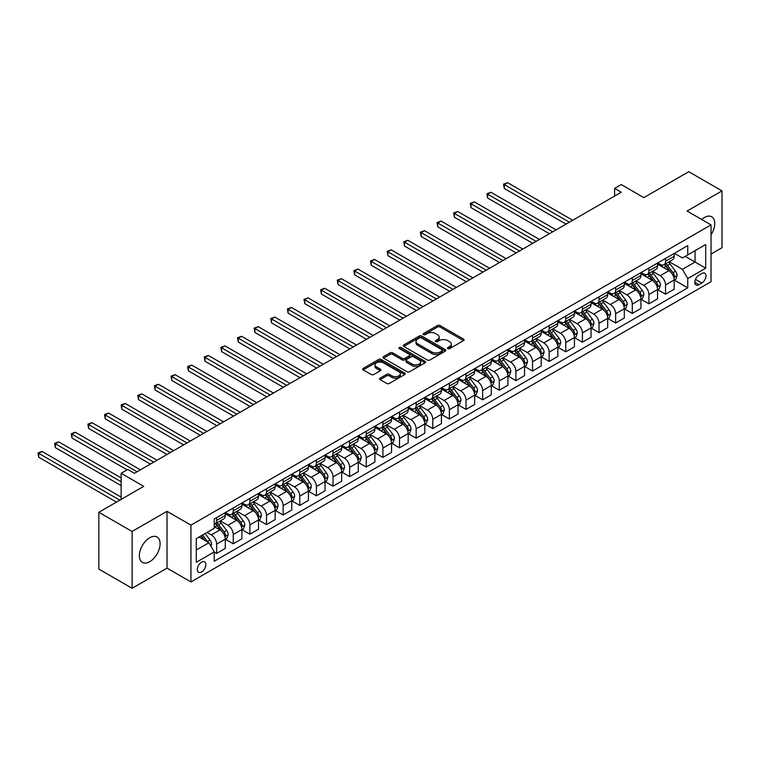 <?xml version="1.0" encoding="UTF-8"?>
<svg xmlns="http://www.w3.org/2000/svg" width="760" height="760" viewBox="0 0 760 760"><rect width="100%" height="100%" fill="white"/><g stroke="black" fill="none" stroke-linecap="round" stroke-linejoin="round"><path stroke-width="1.14" d="M447.839 348.612A1.292 0.75 0 0 0 449.663 348.612L463.543 340.603A1.843 1.064 0 0 0 464.075 339.853A1.843 1.064 0 0 0 463.543 339.093L440.04 325.527A1.843 1.064 0 0 0 437.427 325.527L423.558 333.535A1.292 0.75 0 0 0 423.177 334.067A1.292 0.75 0 0 0 423.558 334.59A1.292 0.75 0 0 0 425.381 334.59L427.177 333.555A5.909 3.41 0 0 1 435.537 333.555L437.494 334.685A5.909 3.41 0 0 1 439.223 337.098A5.909 3.41 0 0 1 437.494 339.511L435.698 340.547A1.292 0.75 0 0 0 435.318 341.078A1.292 0.75 0 0 0 435.698 341.601A1.292 0.75 0 0 0 437.522 341.601L439.318 340.565A5.909 3.41 0 0 1 447.678 340.565L449.635 341.696A5.909 3.41 0 0 1 451.364 344.109A5.909 3.41 0 0 1 449.635 346.522L447.839 347.558A1.292 0.75 0 0 0 447.459 348.089A1.292 0.75 0 0 0 447.839 348.612L447.839 347.558M149.73 561.688A14.668 8.474 120 0 0 159.315 548.758A14.668 8.474 120 0 0 157.064 537.006A14.668 8.474 120 0 0 149.73 537.728A14.668 8.474 120 0 0 140.144 550.658A14.668 8.474 120 0 0 142.395 562.419A14.668 8.474 120 0 0 149.73 561.688M711.028 234.84A14.668 8.474 120 0 0 711.711 216.78A14.668 8.474 120 0 0 704.378 217.512A14.668 8.474 120 0 0 701.679 219.478M201.6 571.986A6.023 3.477 120 0 0 205.532 566.675A6.023 3.477 120 0 0 204.611 561.849A6.023 3.477 120 0 0 201.6 562.153A6.023 3.477 120 0 0 197.666 567.454A6.023 3.477 120 0 0 198.588 572.28A6.023 3.477 120 0 0 201.6 571.986M380.114 378.138A1.843 1.064 0 0 0 379.572 378.898A1.843 1.064 0 0 0 380.114 379.648L386.707 383.458A1.843 1.064 0 0 0 389.32 383.458L404.719 374.566A1.843 1.064 0 0 0 405.26 373.806A1.843 1.064 0 0 0 404.719 373.055L381.226 359.49A1.843 1.064 0 0 0 378.613 359.49L363.204 368.381A1.843 1.064 0 0 0 362.662 369.132A1.843 1.064 0 0 0 363.204 369.892L371.165 374.49A1.843 1.064 0 0 0 373.777 374.49L380.37 370.68A1.843 1.064 0 0 0 380.912 369.93A1.843 1.064 0 0 0 380.37 369.17L376.428 366.89A4.94 2.85 0 0 1 374.974 364.876A4.94 2.85 0 0 1 378.024 362.244A4.94 2.85 0 0 1 383.41 362.862L398.876 371.792A4.94 2.85 0 0 1 400.33 373.806A4.94 2.85 0 0 1 397.28 376.447A4.94 2.85 0 0 1 391.894 375.829L389.32 374.338A1.843 1.064 0 0 0 386.707 374.338L380.114 378.138L380.114 379.648M711.028 254.058L722 247.722L722 190.902L688.75 171.703L643.853 197.619L621.243 184.566L614.593 188.404L621.243 192.242L134.434 473.299L127.784 469.462L121.135 473.299L121.135 499.415M132.107 531.468L132.107 588.297L167.019 568.138L167.019 511.318L132.107 531.468L98.847 512.278L143.744 486.352L121.135 473.299M167.019 511.318L190.959 525.141L711.028 224.884L711.028 281.703L190.959 581.961L190.959 525.141M722 190.902L687.087 211.061L711.028 224.884M427.31 360.012A1.843 1.064 0 0 0 429.923 360.012L445.322 351.12A1.843 1.064 0 0 0 445.863 350.369A1.843 1.064 0 0 0 445.322 349.609L421.828 336.043A1.843 1.064 0 0 0 419.216 336.043L403.807 344.935A1.843 1.064 0 0 0 403.265 345.695A1.843 1.064 0 0 0 403.807 346.446L427.31 360.012M399.817 348.897A1.292 0.75 0 0 1 401.128 349.077L401.128 347.538L425.02 361.332A1.843 1.064 0 0 1 425.562 362.083A1.843 1.064 0 0 1 425.02 362.843L409.621 371.735A1.843 1.064 0 0 1 407.008 371.735L383.505 358.169L383.505 356.659A1.843 1.064 0 0 0 382.964 357.418A1.843 1.064 0 0 0 383.505 358.169M383.505 356.659L390.099 352.858A1.843 1.064 0 0 1 392.711 352.858L402.24 358.359A1.843 1.064 0 0 0 404.852 358.359L409.222 355.832A1.843 1.064 0 0 0 409.763 355.081A1.843 1.064 0 0 0 409.222 354.322L399.304 348.593A1.292 0.75 0 0 1 398.924 348.07A1.292 0.75 0 0 1 399.722 347.377A1.292 0.75 0 0 1 401.128 347.538M132.107 588.297L98.847 569.097L98.847 512.278M701.85 273.486L698.924 275.177A5.833 3.363 120 0 0 695.115 280.316A5.833 3.363 120 0 0 696.008 284.99A5.833 3.363 120 0 0 698.924 284.705L701.85 283.014A5.833 3.363 120 0 0 705.66 277.875A5.833 3.363 120 0 0 704.767 273.201A5.833 3.363 120 0 0 701.85 273.486M674.386 253.327L682.433 257.973L687.753 254.904L687.753 245.613L214.234 518.994L214.234 528.285L196.28 538.65L196.28 562.305L214.234 551.94L214.234 561.231L687.753 287.85L687.753 278.559L682.433 269.344L669.208 261.706M687.753 254.904L705.707 244.54L705.707 268.195L687.753 278.559M167.019 568.138L190.959 581.961M614.593 188.404L614.593 196.08M685.225 256.367L695.067 262.048L695.067 250.686L705.707 244.54M682.433 269.344L695.067 262.048L705.707 268.195M196.28 550.021L208.914 542.725L199.072 537.044M214.234 552.017L216.629 553.394L216.629 544.103A7.524 4.341 -120 0 0 211.309 534.888L207.052 532.437M216.629 553.394L225.273 548.406L225.273 539.115A7.524 4.341 -120 0 0 219.953 529.9L214.234 526.594M225.473 539.306L233.254 543.799L233.254 534.508A7.524 4.341 -120 0 0 227.934 525.293L220.295 520.885M233.254 543.799L241.898 538.802L241.898 529.511A7.524 4.341 -120 0 0 236.578 520.296L225.273 513.769M242.098 529.711L249.888 534.194L249.888 524.903A7.524 4.341 -120 0 0 244.568 515.688L236.92 511.281M249.888 534.194L258.533 529.207L258.533 519.916A7.524 4.341 -120 0 0 253.213 510.701L241.898 504.175M258.733 520.106L266.513 524.6L266.513 515.308A7.524 4.341 -120 0 0 261.193 506.094L253.555 501.685M266.513 524.6L275.158 519.612L275.158 510.321A7.524 4.341 -120 0 0 269.838 501.106L258.533 494.57M275.358 510.511L283.138 515.005L283.138 505.714A7.524 4.341 -120 0 0 277.818 496.498L270.18 492.081M283.138 515.005L291.783 510.007L291.783 500.716A7.524 4.341 -120 0 0 286.463 491.501L275.158 484.975M291.983 500.906L299.763 505.4L299.763 496.109A7.524 4.341 -120 0 0 294.443 486.894L286.805 482.486M299.763 505.4L308.408 500.412L308.408 491.122A7.524 4.341 -120 0 0 303.088 481.906L291.783 475.38M308.608 491.311L316.388 495.805L316.388 486.514A7.524 4.341 -120 0 0 311.068 477.299L303.43 472.881M316.388 495.805L325.033 490.808L325.033 481.517A7.524 4.341 -120 0 0 319.713 472.302L308.408 465.776M325.233 481.707L333.013 486.2L333.013 476.909A7.524 4.341 -120 0 0 327.693 467.695L320.055 463.286M333.013 486.2L341.658 481.213L341.658 471.922A7.524 4.341 -120 0 0 336.338 462.707L325.033 456.18M341.858 472.112L349.638 476.605L349.638 467.315A7.524 4.341 -120 0 0 344.318 458.099L336.68 453.691M349.638 476.605L358.283 471.618L358.283 462.317A7.524 4.341 -120 0 0 352.963 453.102L341.658 446.576M358.483 462.517L366.263 467.01L366.263 457.71A7.524 4.341 -120 0 0 360.943 448.495L353.305 444.087M366.263 467.01L374.908 462.013L374.908 452.722A7.524 4.341 -120 0 0 369.588 443.507L358.283 436.981M375.108 452.912L382.897 457.406L382.897 448.115A7.524 4.341 -120 0 0 377.568 438.9L369.93 434.492M382.897 457.406L391.542 452.418L391.542 443.127A7.524 4.341 -120 0 0 386.222 433.912L374.908 427.376M391.742 443.317L399.522 447.811L399.522 438.52A7.524 4.341 -120 0 0 394.202 429.305L386.555 424.887M399.522 447.811L408.167 442.814L408.167 433.523A7.524 4.341 -120 0 0 402.847 424.308L391.542 417.781M408.367 433.713L416.147 438.206L416.147 428.916A7.524 4.341 -120 0 0 410.827 419.7L403.19 415.292M416.147 438.206L424.792 433.219L424.792 423.928A7.524 4.341 -120 0 0 419.472 414.713L408.167 408.187M424.992 424.118L432.772 428.611L432.772 419.32A7.524 4.341 -120 0 0 427.452 410.106L419.815 405.688M432.772 428.611L441.417 423.615L441.417 414.323A7.524 4.341 -120 0 0 436.097 405.108L424.792 398.582M441.617 414.523L449.397 419.007L449.397 409.716A7.524 4.341 -120 0 0 444.077 400.501L436.44 396.093M449.397 419.007L458.042 414.019L458.042 404.728A7.524 4.341 -120 0 0 452.722 395.513L441.417 388.987M458.242 404.918L466.022 409.412L466.022 400.121A7.524 4.341 -120 0 0 460.702 390.906L453.065 386.498M466.022 409.412L474.667 404.424L474.667 395.124A7.524 4.341 -120 0 0 469.347 385.909L458.042 379.382M474.867 395.323L482.647 399.817L482.647 390.516A7.524 4.341 -120 0 0 477.327 381.301L469.69 376.894M482.647 399.817L491.292 394.82L491.292 385.529A7.524 4.341 -120 0 0 485.972 376.314L474.667 369.787M491.492 385.719L499.272 390.212L499.272 380.921A7.524 4.341 -120 0 0 493.953 371.706L486.315 367.298M499.272 390.212L507.917 385.225L507.917 375.934A7.524 4.341 -120 0 0 502.597 366.719L491.292 360.183M508.117 376.124L515.897 380.617L515.897 371.327A7.524 4.341 -120 0 0 510.578 362.111L502.939 357.694M515.897 380.617L524.552 375.62L524.552 366.329A7.524 4.341 -120 0 0 519.232 357.115L507.917 350.588M524.751 366.519L532.532 371.013L532.532 361.722A7.524 4.341 -120 0 0 527.212 352.507L519.564 348.099M532.532 371.013L541.177 366.026L541.177 356.734A7.524 4.341 -120 0 0 535.857 347.519L524.552 340.993M541.376 356.924L549.157 361.418L549.157 352.127A7.524 4.341 -120 0 0 543.837 342.912L536.199 338.494M549.157 361.418L557.802 356.421L557.802 347.13A7.524 4.341 -120 0 0 552.482 337.915L541.177 331.388M558.001 347.329L565.782 351.813L565.782 342.522A7.524 4.341 -120 0 0 560.462 333.308L552.824 328.899M565.782 351.813L574.427 346.826L574.427 337.535A7.524 4.341 -120 0 0 569.107 328.32L557.802 321.793M574.626 337.725L582.407 342.219L582.407 332.927A7.524 4.341 -120 0 0 577.087 323.712L569.449 319.305M582.407 342.219L591.052 337.231L591.052 327.93A7.524 4.341 -120 0 0 585.732 318.716L574.427 312.189M591.251 328.13L599.032 332.623L599.032 323.323A7.524 4.341 -120 0 0 593.712 314.108L586.074 309.7M599.032 332.623L607.677 327.626L607.677 318.335A7.524 4.341 -120 0 0 602.357 309.12L591.052 302.594M607.876 318.526L615.657 323.019L615.657 313.728A7.524 4.341 -120 0 0 610.337 304.513L602.699 300.105M615.657 323.019L624.302 318.031L624.302 308.74A7.524 4.341 -120 0 0 618.982 299.526L607.677 292.999M624.501 308.93L632.282 313.424L632.282 304.133A7.524 4.341 -120 0 0 626.962 294.918L619.324 290.5M632.282 313.424L640.927 308.427L640.927 299.136A7.524 4.341 -120 0 0 635.607 289.921L624.302 283.394M641.126 299.326L648.907 303.82L648.907 294.528A7.524 4.341 -120 0 0 643.587 285.313L635.949 280.905M648.907 303.82L657.561 298.832L657.561 289.541A7.524 4.341 -120 0 0 652.232 280.326L640.927 273.799M657.761 289.731L665.542 294.224L665.542 284.933A7.524 4.341 -120 0 0 660.221 275.719L652.574 271.31M665.542 294.224L674.186 289.227L674.186 279.937A7.524 4.341 -120 0 0 668.866 270.721L657.561 264.195M657.761 262.931L660.221 264.347A7.524 4.341 -120 0 0 663.983 264.727A7.524 4.341 -120 0 0 665.542 261.278L665.542 258.438M641.126 272.526L643.587 273.952A7.524 4.341 -120 0 0 647.349 274.322A7.524 4.341 -120 0 0 648.907 270.873L648.907 268.033M624.501 282.131L626.962 283.547A7.524 4.341 -120 0 0 630.724 283.917A7.524 4.341 -120 0 0 632.282 280.478L632.282 277.637M607.876 291.726L610.337 293.151A7.524 4.341 -120 0 0 614.099 293.522A7.524 4.341 -120 0 0 615.657 290.073L615.657 287.233M591.251 301.33L593.712 302.746A7.524 4.341 -120 0 0 597.474 303.116A7.524 4.341 -120 0 0 599.032 299.677L599.032 296.837M574.626 310.925L577.087 312.351A7.524 4.341 -120 0 0 580.849 312.721A7.524 4.341 -120 0 0 582.407 309.272L582.407 306.432M558.001 320.52L560.462 321.945A7.524 4.341 -120 0 0 564.224 322.316A7.524 4.341 -120 0 0 565.782 318.877L565.782 316.036M541.376 330.125L543.837 331.541A7.524 4.341 -120 0 0 547.599 331.92A7.524 4.341 -120 0 0 549.157 328.472L549.157 325.631M524.751 339.72L527.212 341.145A7.524 4.341 -120 0 0 530.974 341.515A7.524 4.341 -120 0 0 532.532 338.067L532.532 335.226M508.117 349.324L510.578 350.74A7.524 4.341 -120 0 0 514.339 351.11A7.524 4.341 -120 0 0 515.897 347.672L515.897 344.831M491.492 358.919L493.953 360.344A7.524 4.341 -120 0 0 497.714 360.715A7.524 4.341 -120 0 0 499.272 357.266L499.272 354.426M474.867 368.524L477.327 369.94A7.524 4.341 -120 0 0 481.089 370.31A7.524 4.341 -120 0 0 482.647 366.871L482.647 364.03M458.242 378.119L460.702 379.534A7.524 4.341 -120 0 0 464.464 379.915A7.524 4.341 -120 0 0 466.022 376.466L466.022 373.625M441.617 387.714L444.077 389.139A7.524 4.341 -120 0 0 447.839 389.509A7.524 4.341 -120 0 0 449.397 386.07L449.397 383.22M424.992 397.318L427.452 398.734A7.524 4.341 -120 0 0 431.214 399.114A7.524 4.341 -120 0 0 432.772 395.666L432.772 392.825M408.367 406.913L410.827 408.338A7.524 4.341 -120 0 0 414.589 408.709A7.524 4.341 -120 0 0 416.147 405.26L416.147 402.42M391.742 416.518L394.202 417.933A7.524 4.341 -120 0 0 397.964 418.304A7.524 4.341 -120 0 0 399.522 414.865L399.522 412.024M375.108 426.113L377.568 427.538A7.524 4.341 -120 0 0 381.33 427.909A7.524 4.341 -120 0 0 382.897 424.46L382.897 421.619M358.483 435.708L360.943 437.133A7.524 4.341 -120 0 0 364.705 437.503A7.524 4.341 -120 0 0 366.263 434.065L366.263 431.224M341.858 445.312L344.318 446.728A7.524 4.341 -120 0 0 348.08 447.108A7.524 4.341 -120 0 0 349.638 443.659L349.638 440.819M325.233 454.908L327.693 456.332A7.524 4.341 -120 0 0 331.455 456.703A7.524 4.341 -120 0 0 333.013 453.264L333.013 450.414M308.608 464.512L311.068 465.927A7.524 4.341 -120 0 0 314.83 466.308A7.524 4.341 -120 0 0 316.388 462.859L316.388 460.019M291.983 474.107L294.443 475.532A7.524 4.341 -120 0 0 298.205 475.902A7.524 4.341 -120 0 0 299.763 472.454L299.763 469.613M275.358 483.712L277.818 485.127A7.524 4.341 -120 0 0 281.58 485.498A7.524 4.341 -120 0 0 283.138 482.058L283.138 479.218M258.733 493.306L261.193 494.731A7.524 4.341 -120 0 0 264.955 495.102A7.524 4.341 -120 0 0 266.513 491.653L266.513 488.813M242.098 502.901L244.568 504.326A7.524 4.341 -120 0 0 248.33 504.697A7.524 4.341 -120 0 0 249.888 501.258L249.888 498.417M225.473 512.506L227.934 513.922A7.524 4.341 -120 0 0 231.695 514.302A7.524 4.341 -120 0 0 233.254 510.853L233.254 508.012M674.386 280.136L687.753 287.85M663.983 264.727L672.628 259.73A7.524 4.341 -120 0 0 674.186 256.291L674.186 253.451M647.349 274.322L655.994 269.334A7.524 4.341 -120 0 0 657.561 265.886L657.561 263.045M630.724 283.917L639.369 278.93A7.524 4.341 -120 0 0 640.927 275.481L640.927 272.64M614.099 293.522L622.744 288.524A7.524 4.341 -120 0 0 624.302 285.085L624.302 282.245M597.474 303.116L606.119 298.129A7.524 4.341 -120 0 0 607.677 294.68L607.677 291.84M580.849 312.721L589.494 307.724A7.524 4.341 -120 0 0 591.052 304.285L591.052 301.445M564.224 322.316L572.869 317.328A7.524 4.341 -120 0 0 574.427 313.88L574.427 311.04M547.599 331.92L556.244 326.923A7.524 4.341 -120 0 0 557.802 323.484L557.802 320.644M530.974 341.515L539.619 336.528A7.524 4.341 -120 0 0 541.177 333.079L541.177 330.239M514.339 351.11L522.994 346.123A7.524 4.341 -120 0 0 524.552 342.674L524.552 339.834M497.714 360.715L506.359 355.718A7.524 4.341 -120 0 0 507.917 352.279L507.917 349.438M481.089 370.31L489.734 365.322A7.524 4.341 -120 0 0 491.292 361.874L491.292 359.034M464.464 379.915L473.109 374.917A7.524 4.341 -120 0 0 474.667 371.478L474.667 368.638M447.839 389.509L456.484 384.522A7.524 4.341 -120 0 0 458.042 381.073L458.042 378.233M431.214 399.114L439.859 394.117A7.524 4.341 -120 0 0 441.417 390.678L441.417 387.828M414.589 408.709L423.234 403.721A7.524 4.341 -120 0 0 424.792 400.273L424.792 397.433M397.964 418.304L406.609 413.316A7.524 4.341 -120 0 0 408.167 409.868L408.167 407.027M381.33 427.909L389.984 422.911A7.524 4.341 -120 0 0 391.542 419.472L391.542 416.632M364.705 437.503L373.35 432.516A7.524 4.341 -120 0 0 374.908 429.067L374.908 426.227M348.08 447.108L356.725 442.111A7.524 4.341 -120 0 0 358.283 438.672L358.283 435.831M331.455 456.703L340.1 451.715A7.524 4.341 -120 0 0 341.658 448.267L341.658 445.426M314.83 466.308L323.475 461.31A7.524 4.341 -120 0 0 325.033 457.872L325.033 455.022M298.205 475.902L306.85 470.915A7.524 4.341 -120 0 0 308.408 467.466L308.408 464.626M281.58 485.498L290.225 480.51A7.524 4.341 -120 0 0 291.783 477.061L291.783 474.221M264.955 495.102L273.6 490.105A7.524 4.341 -120 0 0 275.158 486.666L275.158 483.825M248.33 504.697L256.975 499.709A7.524 4.341 -120 0 0 258.533 496.261L258.533 493.42M231.695 514.302L240.34 509.304A7.524 4.341 -120 0 0 241.898 505.865L241.898 503.025M214.234 524.2A7.524 4.341 -120 0 0 215.07 523.896L223.715 518.909A7.524 4.341 -120 0 0 225.273 515.461L225.273 512.62M215.07 523.896A7.524 4.341 -120 0 0 216.629 520.448L216.629 517.607M208.914 542.725L214.234 551.94M448.352 348.792L449.635 348.061A5.909 3.41 0 0 0 451.364 345.648L451.364 344.109M439.223 337.098L439.223 338.637A5.909 3.41 0 0 1 437.494 341.05L436.212 341.791M463.514 340.623L440.04 327.066A1.843 1.064 0 0 0 437.427 327.066L424.07 334.78M445.322 349.609L445.322 351.12L421.828 337.582A1.843 1.064 0 0 0 419.216 337.582L403.835 346.465M442.063 350.892A1.292 0.75 0 0 0 442.443 350.369A1.292 0.75 0 0 0 442.063 349.837L421.43 337.924A1.292 0.75 0 0 0 419.606 337.924L417.715 339.026A5.909 3.41 0 0 0 415.986 341.43A5.909 3.41 0 0 0 417.715 343.843L431.813 351.984A5.909 3.41 0 0 0 440.173 351.984L442.063 350.892L442.063 352.431A1.292 0.75 0 0 0 442.443 351.899L442.443 350.369M415.986 341.43L415.986 342.969A5.909 3.41 0 0 0 417.715 345.382L417.715 343.843M442.063 352.431L440.173 353.523A5.909 3.41 0 0 1 431.813 353.523L417.715 345.382M383.534 358.178L390.099 354.388L390.099 352.858M409.763 355.081L409.763 356.611A1.843 1.064 0 0 1 409.222 357.371L404.852 359.888A1.843 1.064 0 0 1 402.24 359.888L392.711 354.388A1.843 1.064 0 0 0 390.099 354.388M401.128 349.077L425.001 362.852M412.129 364.069A4.94 2.85 0 0 0 417.515 364.686A4.94 2.85 0 0 0 420.565 362.055A4.94 2.85 0 0 0 419.111 360.031L413.668 356.887A1.843 1.064 0 0 0 411.055 356.887L406.676 359.413A1.843 1.064 0 0 0 406.144 360.164A1.843 1.064 0 0 0 406.676 360.915L412.129 364.069L412.129 365.598A4.94 2.85 0 0 0 417.515 366.215A4.94 2.85 0 0 0 420.565 363.584L420.565 362.055M406.144 360.164L406.144 361.703A1.843 1.064 0 0 0 406.676 362.453L406.676 360.915M412.129 365.598L406.676 362.453M400.33 373.806L400.33 375.345A4.94 2.85 0 0 1 397.28 377.976A4.94 2.85 0 0 1 391.894 377.359L389.32 375.867A1.843 1.064 0 0 0 386.707 375.867L380.133 379.667M374.974 364.876L374.974 366.415A4.94 2.85 0 0 0 376.428 368.429L376.428 366.89M380.351 370.69L376.428 368.429M404.719 373.055L404.719 374.566L381.226 361.019A1.843 1.064 0 0 0 378.613 361.019L363.233 369.901M674.186 280.25L675.783 279.328L677.112 275.481A4.987 2.878 -120 0 0 675.517 271.244L670.082 263.986A14.393 8.312 -120 0 0 668.515 262.105M663.109 267.406A14.393 8.312 -120 0 0 660.164 264.319M673.731 277.191L674.414 275.699A4.987 2.878 -120 0 0 672.989 272.697L667.556 265.449A14.393 8.312 -120 0 0 665.988 263.568M664.649 264.337A11.941 6.897 60 0 1 666.606 266.57L671.203 272.707M572.698 220.276L507.585 182.685L504.26 184.604L504.26 188.442L566.048 224.114M664.392 264.49A14.393 8.312 60 0 1 665.959 266.37L669.569 271.187M504.26 188.442L503.528 184.177L569.373 222.195M503.528 184.177L507.585 182.685M657.561 289.845L659.158 288.923L660.478 285.085A4.987 2.878 -120 0 0 658.892 280.839L653.457 273.581A14.393 8.312 -120 0 0 651.89 271.709M646.484 277.001A14.393 8.312 -120 0 0 643.539 273.913M657.106 286.795L657.789 285.294A4.987 2.878 -120 0 0 656.364 282.302L650.931 275.044A14.393 8.312 -120 0 0 649.363 273.163M648.024 273.933A11.941 6.897 60 0 1 649.981 276.165L654.578 282.302M556.073 229.871L490.96 192.28L487.635 194.199L487.635 198.037L549.423 233.709M647.767 274.084A14.393 8.312 60 0 1 649.334 275.966L652.944 280.791M487.635 198.037L486.903 193.781L552.748 231.791M486.903 193.781L490.96 192.28M640.927 299.449L642.523 298.528L643.853 294.68A4.987 2.878 -120 0 0 642.267 290.444L636.832 283.185A14.393 8.312 -120 0 0 635.265 281.305M629.859 286.596A14.393 8.312 -120 0 0 626.914 283.518M640.481 296.39L641.164 294.899A4.987 2.878 -120 0 0 639.739 291.897L634.306 284.639A14.393 8.312 -120 0 0 632.738 282.767M631.399 283.537A11.941 6.897 60 0 1 633.356 285.769L637.953 291.906M539.448 239.466L474.335 201.884L471.01 203.803L471.01 207.641L532.798 243.314M631.142 283.689A14.393 8.312 60 0 1 632.709 285.56L636.319 290.387M471.01 207.641L470.278 203.376L536.123 241.385M470.278 203.376L474.335 201.884M624.302 309.044L625.898 308.123L627.228 304.285A4.987 2.878 -120 0 0 625.642 300.038L620.207 292.78A14.393 8.312 -120 0 0 618.63 290.899M613.225 296.201A14.393 8.312 -120 0 0 610.28 293.113M623.846 305.995L624.539 304.494A4.987 2.878 -120 0 0 623.114 301.501L617.681 294.243A14.393 8.312 -120 0 0 616.103 292.363M614.764 293.132A11.941 6.897 60 0 1 616.731 295.365L621.328 301.501M522.813 249.071L457.71 211.48L454.385 213.398L454.385 217.236L516.163 252.909M614.507 293.284A14.393 8.312 60 0 1 616.084 295.165L619.694 299.991M454.385 217.236L453.653 212.98L519.489 250.99M453.653 212.98L457.71 211.48M607.677 318.639L609.273 317.718L610.603 313.88A4.987 2.878 -120 0 0 609.017 309.633L603.582 302.385A14.393 8.312 -120 0 0 602.005 300.504M596.6 305.795A14.393 8.312 -120 0 0 593.655 302.717M607.221 315.59L607.914 314.099A4.987 2.878 -120 0 0 606.489 311.096L601.056 303.838A14.393 8.312 -120 0 0 599.478 301.957M598.139 302.736A11.941 6.897 60 0 1 600.106 304.959L604.703 311.106M506.189 258.666L441.085 221.075L437.76 223.003L437.76 226.841L499.538 262.504M597.883 302.879A14.393 8.312 60 0 1 599.459 304.76L603.069 309.586M437.76 226.841L437.028 222.575L502.863 260.585M437.028 222.575L441.085 221.075M591.052 328.244L592.648 327.322L593.978 323.484A4.987 2.878 -120 0 0 592.392 319.238L586.948 311.98A14.393 8.312 -120 0 0 585.38 310.099M579.975 315.4A14.393 8.312 -120 0 0 577.03 312.312M590.596 325.185L591.289 323.694A4.987 2.878 -120 0 0 589.864 320.691L584.421 313.443A14.393 8.312 -120 0 0 582.853 311.562M581.514 312.331A11.941 6.897 60 0 1 583.481 314.564L588.078 320.701M489.564 268.27L424.46 230.679L421.135 232.598L421.135 236.436L482.913 272.108M581.258 312.483A14.393 8.312 60 0 1 582.825 314.365L586.444 319.181M421.135 236.436L420.403 232.18L486.238 270.19M420.403 232.18L424.46 230.679M574.427 337.839L576.023 336.917L577.353 333.079A4.987 2.878 -120 0 0 575.757 328.833L570.323 321.584A14.393 8.312 -120 0 0 568.755 319.703M563.35 324.995A14.393 8.312 -120 0 0 560.405 321.917M573.971 334.79L574.664 333.288A4.987 2.878 -120 0 0 573.23 330.296L567.796 323.038A14.393 8.312 -120 0 0 566.228 321.157M564.889 321.936A11.941 6.897 60 0 1 566.856 324.159L571.453 330.296M472.938 277.865L407.835 240.274L404.51 242.193L404.51 246.041L466.288 281.703M564.633 322.078A14.393 8.312 60 0 1 566.2 323.959L569.819 328.785M404.51 246.041L403.778 241.775L469.613 279.784M403.778 241.775L407.835 240.274M557.802 347.444L559.398 346.522L560.728 342.674A4.987 2.878 -120 0 0 559.132 338.438L553.698 331.18A14.393 8.312 -120 0 0 552.13 329.298M546.725 334.599A14.393 8.312 -120 0 0 543.78 331.512M557.346 344.385L558.03 342.893A4.987 2.878 -120 0 0 556.605 339.891L551.171 332.642A14.393 8.312 -120 0 0 549.603 330.762M548.264 331.531A11.941 6.897 60 0 1 550.221 333.763L554.828 339.901M456.313 287.47L391.21 249.878L387.885 251.797L387.885 255.635L449.663 291.308M548.008 331.683A14.393 8.312 60 0 1 549.575 333.564L553.194 338.38M387.885 255.635L387.153 251.37L452.988 289.389M387.153 251.37L391.21 249.878M541.177 357.038L542.773 356.117L544.103 352.279A4.987 2.878 -120 0 0 542.507 348.033L537.073 340.774A14.393 8.312 -120 0 0 535.505 338.894M530.1 344.195A14.393 8.312 -120 0 0 527.155 341.107M540.721 353.989L541.405 352.488A4.987 2.878 -120 0 0 539.98 349.495L534.546 342.238A14.393 8.312 -120 0 0 532.978 340.356M531.639 341.126A11.941 6.897 60 0 1 533.596 343.358L538.194 349.495M439.688 297.065L374.575 259.474L371.25 261.392L371.25 265.231L433.038 300.903M531.383 341.278A14.393 8.312 60 0 1 532.95 343.159L536.56 347.985M371.25 265.231L370.519 260.974L436.363 298.984M370.519 260.974L374.575 259.474M524.552 366.643L526.148 365.721L527.478 361.874A4.987 2.878 -120 0 0 525.882 357.637L520.448 350.379A14.393 8.312 -120 0 0 518.88 348.498M513.475 353.79A14.393 8.312 -120 0 0 510.53 350.712M524.096 363.584L524.78 362.092A4.987 2.878 -120 0 0 523.355 359.091L517.921 351.832A14.393 8.312 -120 0 0 516.353 349.952M515.014 350.731A11.941 6.897 60 0 1 516.971 352.963L521.569 359.1M423.063 306.66L357.95 269.078L354.625 270.997L354.625 274.835L416.413 310.507M514.758 350.873A14.393 8.312 60 0 1 516.325 352.754L519.935 357.58M354.625 274.835L353.894 270.57L419.738 308.579M353.894 270.57L357.95 269.078M507.917 376.238L509.514 375.316L510.844 371.478A4.987 2.878 -120 0 0 509.257 367.232L503.823 359.974A14.393 8.312 -120 0 0 502.256 358.093M496.85 363.394A14.393 8.312 -120 0 0 493.905 360.306M507.471 373.188L508.155 371.688A4.987 2.878 -120 0 0 506.73 368.695L501.296 361.437A14.393 8.312 -120 0 0 499.728 359.556M498.389 360.325A11.941 6.897 60 0 1 500.346 362.558L504.944 368.695M406.438 316.264L341.325 278.673L338 280.592L338 284.43L399.788 320.102M498.132 360.477A14.393 8.312 60 0 1 499.7 362.358L503.31 367.184M338 284.43L337.269 280.174L403.113 318.183M337.269 280.174L341.325 278.673M491.292 385.833L492.889 384.911L494.219 381.073A4.987 2.878 -120 0 0 492.632 376.827L487.198 369.578A14.393 8.312 -120 0 0 485.621 367.697M480.225 372.989A14.393 8.312 -120 0 0 477.27 369.911M490.846 382.784L491.53 381.292A4.987 2.878 -120 0 0 490.105 378.29L484.671 371.032A14.393 8.312 -120 0 0 483.094 369.151M481.764 369.93A11.941 6.897 60 0 1 483.721 372.153L488.319 378.299M389.813 325.859L324.7 288.268L321.375 290.197L321.375 294.034L383.154 329.697M481.498 370.072A14.393 8.312 60 0 1 483.075 371.953L486.685 376.779M321.375 294.034L320.644 289.769L386.479 327.778M320.644 289.769L324.7 288.268M474.667 395.438L476.263 394.516L477.594 390.678A4.987 2.878 -120 0 0 476.007 386.431L470.573 379.173A14.393 8.312 -120 0 0 468.996 377.292M463.59 382.594A14.393 8.312 -120 0 0 460.645 379.506M474.212 392.378L474.905 390.887A4.987 2.878 -120 0 0 473.48 387.885L468.046 380.637A14.393 8.312 -120 0 0 466.469 378.755M465.13 379.525A11.941 6.897 60 0 1 467.096 381.757L471.694 387.894M373.179 335.464L308.075 297.873L304.75 299.791L304.75 303.63L366.529 339.302M464.873 379.677A14.393 8.312 60 0 1 466.45 381.558L470.06 386.374M304.75 303.63L304.019 299.364L369.854 337.383M304.019 299.364L308.075 297.873M458.042 405.033L459.638 404.111L460.969 400.273A4.987 2.878 -120 0 0 459.382 396.026L453.948 388.778A14.393 8.312 -120 0 0 452.371 386.897M446.965 392.188A14.393 8.312 -120 0 0 444.02 389.11M457.587 401.983L458.28 400.482A4.987 2.878 -120 0 0 456.855 397.49L451.411 390.231A14.393 8.312 -120 0 0 449.844 388.351M448.505 389.13A11.941 6.897 60 0 1 450.471 391.352L455.069 397.49M356.554 345.059L291.451 307.467L288.125 309.387L288.125 313.234L349.904 348.897M448.248 389.272A14.393 8.312 60 0 1 449.815 391.153L453.435 395.979M288.125 313.234L287.394 308.969L353.229 346.978M287.394 308.969L291.451 307.467M441.417 414.637L443.013 413.715L444.344 409.868A4.987 2.878 -120 0 0 442.748 405.631L437.313 398.373A14.393 8.312 -120 0 0 435.746 396.492M430.34 401.793A14.393 8.312 -120 0 0 427.395 398.705M440.962 411.578L441.655 410.087A4.987 2.878 -120 0 0 440.22 407.084L434.786 399.836A14.393 8.312 -120 0 0 433.219 397.955M431.88 398.724A11.941 6.897 60 0 1 433.846 400.957L438.444 407.094M339.929 354.654L274.826 317.072L271.5 318.991L271.5 322.829L333.279 358.501M431.623 398.876A14.393 8.312 60 0 1 433.19 400.757L436.81 405.574M271.5 322.829L270.769 318.563L336.604 356.582M270.769 318.563L274.826 317.072M424.792 424.232L426.388 423.31L427.719 419.472A4.987 2.878 -120 0 0 426.123 415.226L420.688 407.968A14.393 8.312 -120 0 0 419.121 406.087M413.715 411.388A14.393 8.312 -120 0 0 410.77 408.3M424.337 421.183L425.03 419.681A4.987 2.878 -120 0 0 423.595 416.689L418.161 409.431A14.393 8.312 -120 0 0 416.594 407.55M415.255 408.32A11.941 6.897 60 0 1 417.212 410.552L421.819 416.689M323.304 364.258L258.201 326.667L254.876 328.586L254.876 332.424L316.654 368.096M414.998 408.471A14.393 8.312 60 0 1 416.565 410.352L420.185 415.178M254.876 332.424L254.144 328.168L319.979 366.177M254.144 328.168L258.201 326.667M408.167 433.827L409.763 432.905L411.094 429.067A4.987 2.878 -120 0 0 409.498 424.821L404.063 417.572A14.393 8.312 -120 0 0 402.496 415.691M397.09 420.983A14.393 8.312 -120 0 0 394.145 417.905M407.712 430.777L408.395 429.286A4.987 2.878 -120 0 0 406.97 426.284L401.536 419.026A14.393 8.312 -120 0 0 399.969 417.145M398.63 417.924A11.941 6.897 60 0 1 400.587 420.147L405.184 426.293M306.679 373.853L241.566 336.272L238.241 338.19L238.241 342.028L300.029 377.691M398.373 418.066A14.393 8.312 60 0 1 399.94 419.947L403.55 424.773M238.241 342.028L237.509 337.763L303.354 375.772M237.509 337.763L241.566 336.272M391.542 443.431L393.138 442.51L394.469 438.672A4.987 2.878 -120 0 0 392.873 434.425L387.438 427.167A14.393 8.312 -120 0 0 385.871 425.286M380.465 430.587A14.393 8.312 -120 0 0 377.52 427.5M391.087 440.382L391.77 438.881A4.987 2.878 -120 0 0 390.345 435.879L384.911 428.63A14.393 8.312 -120 0 0 383.344 426.749M382.005 427.519A11.941 6.897 60 0 1 383.962 429.751L388.559 435.888M290.054 383.458L224.941 345.866L221.616 347.785L221.616 351.623L283.404 387.296M381.748 427.671A14.393 8.312 60 0 1 383.315 429.552L386.925 434.378M221.616 351.623L220.884 347.367L286.729 385.377M220.884 347.367L224.941 345.866M374.908 453.026L376.504 452.105L377.834 448.267A4.987 2.878 -120 0 0 376.248 444.02L370.813 436.772A14.393 8.312 -120 0 0 369.246 434.891M363.841 440.183A14.393 8.312 -120 0 0 360.895 437.104M374.462 449.977L375.145 448.476A4.987 2.878 -120 0 0 373.72 445.483L368.286 438.226A14.393 8.312 -120 0 0 366.719 436.344M365.38 437.123A11.941 6.897 60 0 1 367.337 439.346L371.934 445.493M273.429 393.053L208.316 355.462L204.991 357.38L204.991 361.228L266.779 396.891M365.123 437.266A14.393 8.312 60 0 1 366.69 439.147L370.3 443.973M204.991 361.228L204.259 356.962L270.104 394.972M204.259 356.962L208.316 355.462M358.283 462.631L359.879 461.709L361.209 457.872A4.987 2.878 -120 0 0 359.623 453.625L354.188 446.367A14.393 8.312 -120 0 0 352.621 444.486M347.216 449.787A14.393 8.312 -120 0 0 344.261 446.699M357.837 459.572L358.52 458.08A4.987 2.878 -120 0 0 357.095 455.078L351.661 447.83A14.393 8.312 -120 0 0 350.084 445.949M348.755 446.719A11.941 6.897 60 0 1 350.712 448.951L355.309 455.088M256.804 402.658L191.691 365.066L188.366 366.985L188.366 370.823L250.144 406.495M348.488 446.87A14.393 8.312 60 0 1 350.065 448.751L353.675 453.568M188.366 370.823L187.634 366.558L253.479 404.577M187.634 366.558L191.691 365.066M341.658 472.226L343.254 471.305L344.584 467.466A4.987 2.878 -120 0 0 342.998 463.22L337.563 455.962A14.393 8.312 -120 0 0 335.986 454.09M330.581 459.382A14.393 8.312 -120 0 0 327.636 456.304M341.202 469.176L341.895 467.675A4.987 2.878 -120 0 0 340.47 464.683L335.036 457.425A14.393 8.312 -120 0 0 333.459 455.544M332.12 456.323A11.941 6.897 60 0 1 334.087 458.546L338.684 464.683M240.169 412.252L175.066 374.661L171.741 376.58L171.741 380.418L233.519 416.09M331.863 456.465A14.393 8.312 60 0 1 333.44 458.346L337.05 463.173M171.741 380.418L171.009 376.162L236.844 414.171M171.009 376.162L175.066 374.661M325.033 481.83L326.629 480.909L327.959 477.061A4.987 2.878 -120 0 0 326.373 472.824L320.938 465.566A14.393 8.312 -120 0 0 319.361 463.685M313.956 468.986A14.393 8.312 -120 0 0 311.011 465.899M324.577 478.772L325.27 477.28A4.987 2.878 -120 0 0 323.845 474.278L318.411 467.029A14.393 8.312 -120 0 0 316.834 465.148M315.495 465.918A11.941 6.897 60 0 1 317.462 468.151L322.059 474.287M223.544 421.847L158.441 384.265L155.116 386.184L155.116 390.022L216.894 425.695M315.238 466.07A14.393 8.312 60 0 1 316.815 467.951L320.425 472.767M155.116 390.022L154.384 385.757L220.219 423.776M154.384 385.757L158.441 384.265M308.408 491.425L310.004 490.504L311.334 486.666A4.987 2.878 -120 0 0 309.738 482.419L304.304 475.161A14.393 8.312 -120 0 0 302.736 473.28M297.331 478.581A14.393 8.312 -120 0 0 294.386 475.494M307.952 488.376L308.645 486.875A4.987 2.878 -120 0 0 307.211 483.882L301.777 476.624A14.393 8.312 -120 0 0 300.209 474.743M298.87 475.513A11.941 6.897 60 0 1 300.837 477.745L305.434 483.882M206.919 431.452L141.816 393.86L138.491 395.779L138.491 399.617L200.269 435.29M298.613 475.665A14.393 8.312 60 0 1 300.181 477.546L303.8 482.372M138.491 399.617L137.759 395.361L203.594 433.371M137.759 395.361L141.816 393.86M291.783 501.02L293.379 500.099L294.709 496.261A4.987 2.878 -120 0 0 293.113 492.014L287.679 484.766A14.393 8.312 -120 0 0 286.111 482.885M280.706 488.176A14.393 8.312 -120 0 0 277.761 485.099M291.327 497.971L292.02 496.479A4.987 2.878 -120 0 0 290.586 493.478L285.152 486.219A14.393 8.312 -120 0 0 283.584 484.338M282.245 485.117A11.941 6.897 60 0 1 284.202 487.34L288.809 493.487M190.294 441.047L125.191 403.465L121.866 405.384L121.866 409.222L183.644 444.885M281.988 485.26A14.393 8.312 60 0 1 283.556 487.141L287.175 491.967M121.866 409.222L121.135 404.956L186.969 442.966M121.135 404.956L125.191 403.465M275.158 510.625L276.754 509.703L278.084 505.865A4.987 2.878 -120 0 0 276.488 501.619L271.054 494.361A14.393 8.312 -120 0 0 269.486 492.48M264.081 497.781A14.393 8.312 -120 0 0 261.136 494.693M274.702 507.566L275.386 506.075A4.987 2.878 -120 0 0 273.961 503.072L268.527 495.824A14.393 8.312 -120 0 0 266.959 493.943M265.62 494.712A11.941 6.897 60 0 1 267.577 496.945L272.175 503.082M173.669 450.651L108.566 413.06L105.231 414.979L105.231 418.817L167.019 454.49M265.363 494.864A14.393 8.312 60 0 1 266.931 496.745L270.541 501.562M105.231 418.817L104.5 414.561L170.344 452.57M104.5 414.561L108.566 413.06M258.533 520.22L260.129 519.298L261.459 515.461A4.987 2.878 -120 0 0 259.863 511.214L254.429 503.965A14.393 8.312 -120 0 0 252.862 502.084M247.456 507.376A14.393 8.312 -120 0 0 244.511 504.298M258.077 517.17L258.761 515.669A4.987 2.878 -120 0 0 257.336 512.677L251.902 505.419A14.393 8.312 -120 0 0 250.334 503.538M248.995 504.317A11.941 6.897 60 0 1 250.952 506.54L255.55 512.686M157.044 460.247L91.931 422.655L88.606 424.574L88.606 428.421L150.394 464.084M248.738 504.459A14.393 8.312 60 0 1 250.306 506.34L253.916 511.167M88.606 428.421L87.875 424.156L153.719 462.166M87.875 424.156L91.931 422.655M241.898 529.825L243.504 528.903L244.824 525.065A4.987 2.878 -120 0 0 243.238 520.818L237.804 513.561A14.393 8.312 -120 0 0 236.236 511.679M230.831 516.981A14.393 8.312 -120 0 0 227.886 513.893M241.452 526.765L242.136 525.274A4.987 2.878 -120 0 0 240.711 522.272L235.277 515.024A14.393 8.312 -120 0 0 233.709 513.142M232.37 513.912A11.941 6.897 60 0 1 234.327 516.144L238.925 522.281M140.419 469.851L75.306 432.259L71.981 434.178L71.981 438.016L127.12 469.851M232.113 514.064A14.393 8.312 60 0 1 233.681 515.945L237.291 520.761M71.981 438.016L71.25 433.751L137.094 471.77M71.25 433.751L75.306 432.259M225.273 539.419L226.869 538.498L228.2 534.66A4.987 2.878 -120 0 0 226.613 530.413L221.179 523.156A14.393 8.312 -120 0 0 219.611 521.284M224.827 536.37L225.511 534.869A4.987 2.878 -120 0 0 224.086 531.876L218.652 524.619A14.393 8.312 -120 0 0 217.084 522.737M215.745 523.507A11.941 6.897 60 0 1 217.702 525.739L222.3 531.876M121.135 477.907L58.681 441.854L55.356 443.773L55.356 447.611L121.135 485.592M215.488 523.659A14.393 8.312 60 0 1 217.056 525.54L220.666 530.366M55.356 447.611L54.625 443.355L121.135 481.755M54.625 443.355L58.681 441.854M210.909 546.174L211.575 544.255A4.987 2.878 -120 0 0 209.988 540.018L205.133 533.539M121.135 497.106L42.056 451.459L38.732 453.378L38.732 457.216L116.479 502.103M207.907 542.146A4.987 2.878 -120 0 0 207.461 541.471L202.607 535.002M201.362 535.724L204.848 540.369M201.011 535.923L203.965 539.866M38.732 457.216L38 452.95L119.804 500.175M38 452.95L42.056 451.459M211.309 534.888L219.953 529.9M227.934 525.293L236.578 520.296M244.568 515.688L253.213 510.701M261.193 506.094L269.838 501.106M277.818 496.498L286.463 491.501M294.443 486.894L303.088 481.906M311.068 477.299L319.713 472.302M327.693 467.695L336.338 462.707M344.318 458.099L352.963 453.102M360.943 448.495L369.588 443.507M377.568 438.9L386.222 433.912M394.202 429.305L402.847 424.308M410.827 419.7L419.472 414.713M427.452 410.106L436.097 405.108M444.077 400.501L452.722 395.513M460.702 390.906L469.347 385.909M477.327 381.301L485.972 376.314M493.953 371.706L502.597 366.719M510.578 362.111L519.232 357.115M527.212 352.507L535.857 347.519M543.837 342.912L552.482 337.915M560.462 333.308L569.107 328.32M577.087 323.712L585.732 318.716M593.712 314.108L602.357 309.12M610.337 304.513L618.982 299.526M626.962 294.918L635.607 289.921M643.587 285.313L652.232 280.326M660.221 275.719L668.866 270.721M665.542 261.278L674.186 256.291M665.542 284.933L674.186 279.937M648.907 294.528L657.561 289.541M648.907 270.873L657.561 265.886M632.282 304.133L640.927 299.136M632.282 280.478L640.927 275.481M615.657 313.728L624.302 308.74M615.657 290.073L624.302 285.085M599.032 323.323L607.677 318.335M599.032 299.677L607.677 294.68M582.407 332.927L591.052 327.93M582.407 309.272L591.052 304.285M565.782 342.522L574.427 337.535M565.782 318.877L574.427 313.88M549.157 352.127L557.802 347.13M549.157 328.472L557.802 323.484M532.532 361.722L541.177 356.734M532.532 338.067L541.177 333.079M515.897 371.327L524.552 366.329M515.897 347.672L524.552 342.674M499.272 380.921L507.917 375.934M499.272 357.266L507.917 352.279M482.647 390.516L491.292 385.529M482.647 366.871L491.292 361.874M466.022 400.121L474.667 395.124M466.022 376.466L474.667 371.478M449.397 409.716L458.042 404.728M449.397 386.07L458.042 381.073M432.772 419.32L441.417 414.323M432.772 395.666L441.417 390.678M416.147 428.916L424.792 423.928M416.147 405.26L424.792 400.273M399.522 438.52L408.167 433.523M399.522 414.865L408.167 409.868M382.897 448.115L391.542 443.127M382.897 424.46L391.542 419.472M366.263 457.71L374.908 452.722M366.263 434.065L374.908 429.067M349.638 467.315L358.283 462.317M349.638 443.659L358.283 438.672M333.013 476.909L341.658 471.922M333.013 453.264L341.658 448.267M316.388 486.514L325.033 481.517M316.388 462.859L325.033 457.872M299.763 496.109L308.408 491.122M299.763 472.454L308.408 467.466M283.138 505.714L291.783 500.716M283.138 482.058L291.783 477.061M266.513 515.308L275.158 510.321M266.513 491.653L275.158 486.666M249.888 524.903L258.533 519.916M249.888 501.258L258.533 496.261M233.254 534.508L241.898 529.511M233.254 510.853L241.898 505.865M216.629 544.103L225.273 539.115M216.629 520.448L225.273 515.461M695.466 279.328L701.85 283.014M694.801 282.321L698.924 284.705M449.635 348.061L449.635 346.522M435.698 341.601L435.698 340.547M437.494 341.05L437.494 339.511M423.558 334.59L423.558 333.535M437.427 327.066L437.427 325.527M440.04 327.066L440.04 325.527M463.543 340.603L463.543 339.093M403.807 346.446L403.807 344.935M419.216 337.582L419.216 336.043M421.828 337.582L421.828 336.043M431.813 353.523L431.813 351.984M440.173 353.523L440.173 351.984M392.711 354.388L392.711 352.858M402.24 359.888L402.24 358.359M404.852 359.888L404.852 358.359M409.222 357.371L409.222 355.832M425.02 362.843L425.02 361.332M386.707 375.867L386.707 374.338M389.32 375.867L389.32 374.338M391.894 377.359L391.894 375.829M380.37 370.68L380.37 369.17M363.204 369.892L363.204 368.381M378.613 361.019L378.613 359.49M381.226 361.019L381.226 359.49M673.806 277.466L677.075 275.585M667.556 265.449L670.082 263.986M663.642 267.71L665.959 266.37M672.989 272.697L675.517 271.244M672.6 274.645L674.414 275.699M657.181 287.062L660.45 285.18M650.931 275.044L653.457 273.581M647.007 277.305L649.334 275.966M656.364 282.302L658.892 280.839M655.966 284.249L657.789 285.294M640.556 296.666L643.825 294.776M634.306 284.639L636.832 283.185M630.382 286.909L632.709 285.56M639.739 291.897L642.267 290.444M639.341 293.844L641.164 294.899M623.931 306.261L627.2 304.38M617.681 294.243L620.207 292.78M613.757 296.505L616.084 295.165M623.114 301.501L625.642 300.038M622.716 303.44L624.539 304.494M607.306 315.865L610.575 313.975M601.056 303.838L603.582 302.385M597.132 306.099L599.459 304.76M606.489 311.096L609.017 309.633M606.091 313.044L607.914 314.099M590.681 325.46L593.95 323.579M584.421 313.443L586.948 311.98M580.507 315.704L582.825 314.365M589.864 320.691L592.392 319.238M589.466 322.639L591.289 323.694M574.056 335.065L577.315 333.174M567.796 323.038L570.323 321.584M563.882 325.299L566.2 323.959M573.23 330.296L575.757 328.833M572.841 332.243L574.664 333.288M557.431 344.66L560.69 342.779M551.171 332.642L553.698 331.18M547.257 334.903L549.575 333.564M556.605 339.891L559.132 338.438M556.216 341.838L558.03 342.893M540.797 354.255L544.065 352.374M534.546 342.238L537.073 340.774M530.632 344.498L532.95 343.159M539.98 349.495L542.507 348.033M539.591 351.443L541.405 352.488M524.172 363.859L527.44 361.969M517.921 351.832L520.448 350.379M513.997 354.103L516.325 352.754M523.355 359.091L525.882 357.637M522.956 361.038L524.78 362.092M507.547 373.454L510.815 371.573M501.296 361.437L503.823 359.974M497.372 363.698L499.7 362.358M506.73 368.695L509.257 367.232M506.331 370.633L508.155 371.688M490.922 383.059L494.19 381.168M484.671 371.032L487.198 369.578M480.748 373.293L483.075 371.953M490.105 378.29L492.632 376.827M489.706 380.237L491.53 381.292M474.297 392.654L477.565 390.773M468.046 380.637L470.573 379.173M464.123 382.897L466.45 381.558M473.48 387.885L476.007 386.431M473.081 389.832L474.905 390.887M457.672 402.258L460.94 400.368M451.411 390.231L453.948 388.778M447.498 392.492L449.815 391.153M456.855 397.49L459.382 396.026M456.456 399.437L458.28 400.482M441.047 411.853L444.305 409.972M434.786 399.836L437.313 398.373M430.873 402.097L433.19 400.757M440.22 407.084L442.748 405.631M439.831 409.032L441.655 410.087M424.422 421.448L427.68 419.567M418.161 409.431L420.688 407.968M414.248 411.692L416.565 410.352M423.595 416.689L426.123 415.226M423.206 418.637L425.03 419.681M407.797 431.053L411.055 429.162M401.536 419.026L404.063 417.572M397.623 421.296L399.94 419.947M406.97 426.284L409.498 424.821M406.581 428.231L408.395 429.286M391.162 440.648L394.43 438.767M384.911 428.63L387.438 427.167M380.988 430.891L383.315 429.552M390.345 435.879L392.873 434.425M389.956 437.827L391.77 438.881M374.537 450.252L377.805 448.362M368.286 438.226L370.813 436.772M364.363 440.486L366.69 439.147M373.72 445.483L376.248 444.02M373.322 447.431L375.145 448.476M357.912 459.847L361.18 457.966M351.661 447.83L354.188 446.367M347.738 450.091L350.065 448.751M357.095 455.078L359.623 453.625M356.697 457.026L358.52 458.08M341.287 469.452L344.555 467.561M335.036 457.425L337.563 455.962M331.113 459.686L333.44 458.346M340.47 464.683L342.998 463.22M340.072 466.63L341.895 467.675M324.662 479.047L327.93 477.166M318.411 467.029L320.938 465.566M314.488 469.291L316.815 467.951M323.845 474.278L326.373 472.824M323.447 476.226L325.27 477.28M308.037 488.642L311.296 486.761M301.777 476.624L304.304 475.161M297.863 478.885L300.181 477.546M307.211 483.882L309.738 482.419M306.822 485.82L308.645 486.875M291.412 498.247L294.671 496.356M285.152 486.219L287.679 484.766M281.238 488.49L283.556 487.141M290.586 493.478L293.113 492.014M290.197 495.425L292.02 496.479M274.787 507.841L278.046 505.961M268.527 495.824L271.054 494.361M264.613 498.085L266.931 496.745M273.961 503.072L276.488 501.619M273.572 505.02L275.386 506.075M258.153 517.446L261.421 515.556M251.902 505.419L254.429 503.965M247.988 507.68L250.306 506.34M257.336 512.677L259.863 511.214M256.947 514.625L258.761 515.669M241.528 527.041L244.796 525.16M235.277 515.024L237.804 513.561M231.353 517.284L233.681 515.945M240.711 522.272L243.238 520.818M240.312 524.219L242.136 525.274M224.903 536.645L228.171 534.755M218.652 524.619L221.179 523.156M214.728 526.88L217.056 525.54M224.086 531.876L226.613 530.413M223.687 533.824L225.511 534.869M210.282 545.082L211.546 544.35M207.461 541.471L209.988 540.018"/></g></svg>
